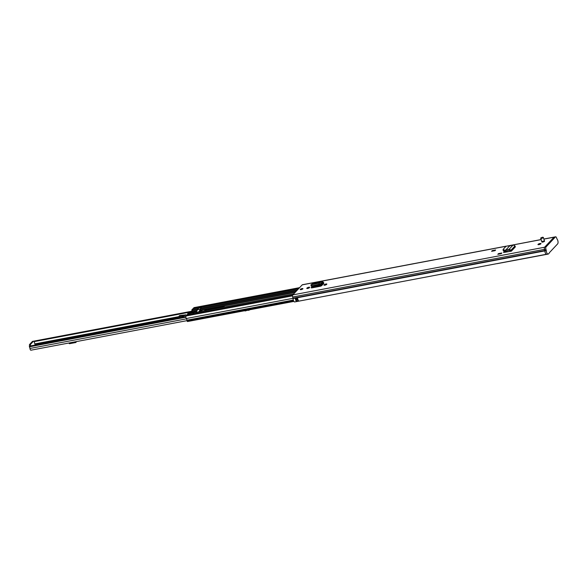 <?xml version="1.0" encoding="UTF-8"?>
<svg xmlns="http://www.w3.org/2000/svg" width="587" height="587" viewBox="0 0 587 587"><rect width="100%" height="100%" fill="white"/><g stroke="black" fill="none" stroke-linecap="round" stroke-linejoin="round"><path stroke-width="0.88" d="M503.162 250.473L503.096 249.416L503.822 249.93L503.888 250.987L503.162 250.473M541.045 239.562L506.038 246.269L503.096 249.416M507.601 245.894L509.56 246.012L513.192 244.933L515.004 245.924L515.371 246.87L511.35 251.163L510.991 250.209L509.186 249.211L509.604 250.238L506.009 251.177L503.888 250.987M324.024 284.915L324.156 284.776A1.453 0.389 161.9 0 1 325.638 284.071A1.453 0.389 161.9 0 1 326.827 284.079A1.453 0.389 161.9 0 1 326.746 284.291L326.614 284.424A1.453 0.389 161.9 0 1 324.824 285.201A1.453 0.389 161.9 0 1 323.943 285.121A1.453 0.389 161.9 0 1 324.024 284.915L324.134 285.238M306.862 288.166L306.994 288.026A1.453 0.389 161.9 0 1 308.476 287.322A1.453 0.389 161.9 0 1 309.665 287.329A1.453 0.389 161.9 0 1 309.584 287.535L309.452 287.674A1.453 0.389 161.9 0 1 307.661 288.452A1.453 0.389 161.9 0 1 306.774 288.371A1.453 0.389 161.9 0 1 306.862 288.166L306.972 288.488M492.251 250.62L495.626 249.981L494.98 250.671L491.605 251.309L492.251 250.62L492.706 251.104M498.458 253.635L501.834 252.997L501.188 253.687L497.813 254.325L498.458 253.635L498.913 254.112M543.144 237.339A1.423 0.382 161.9 0 1 543.349 237.456L544.553 241.132A1.423 0.382 161.9 0 1 542.718 242.086A1.423 0.382 161.9 0 1 541.852 242.013A1.423 0.382 161.9 0 1 543.687 241.059M538.932 244.647A1.578 0.418 161.9 0 1 537.971 244.566A1.578 0.418 161.9 0 1 540.003 243.502A1.578 0.418 161.9 0 1 540.972 243.583A1.578 0.418 161.9 0 1 538.932 244.647M301.094 289.626A1.423 0.382 161.9 0 1 300.228 289.552A1.423 0.382 161.9 0 1 302.063 288.591A1.423 0.382 161.9 0 1 302.929 288.665A1.423 0.382 161.9 0 1 301.094 289.626M506.163 246.166L302.408 284.739A1.768 0.741 79.3 0 0 302.21 284.856L292.796 294.901A1.768 0.741 79.3 0 0 292.678 297.022L293.074 298.563A2.686 1.13 79.3 0 0 294.571 301.945L546.38 254.274M554.223 237.067L555.625 236.803A1.768 0.741 -100.7 0 0 555.427 236.921L554.018 237.185L544.611 247.23A1.768 0.741 79.3 0 0 544.494 249.35L544.89 250.898A2.686 1.13 79.3 0 0 545.191 252.623A2.686 1.13 -100.7 0 1 544.89 250.898L544.494 249.35A1.768 0.741 -100.7 0 1 544.611 247.23L554.018 237.185A1.768 0.741 -100.7 0 1 554.223 237.067A1.768 0.741 79.3 0 0 554.018 237.185L543.885 239.107M312.768 285.913L311.279 287.505A1.556 0.418 -18.1 0 0 311.183 287.725A1.556 0.418 -18.1 0 0 312.13 287.813L319.886 286.346A1.556 0.418 -18.1 0 0 321.801 285.517L323.87 283.301L321.984 283.976M504.138 252.417L511.35 251.163M503.448 252.388L504.534 251.045M313.619 286.405L312.343 287.769M504.644 252.329L505.73 251.17M295.855 298.724A1.548 0.653 79.3 0 0 296.31 300.082A1.013 0.426 79.3 0 0 296.259 301.109A2.686 1.13 -100.7 0 1 295.334 298.299L297.58 297.873A2.686 1.13 79.3 0 0 298.512 300.683L298.512 300.683M296.259 301.109L298.49 300.742A0.947 0.396 79.3 0 1 298.467 300.632M296.303 298.636L296.362 300.023A1.013 0.426 79.3 0 0 296.31 300.082M312.966 285.876A1.262 0.528 79.3 0 0 313.546 286.419A1.262 0.528 79.3 0 0 313.685 286.339M323.444 283.763A1.262 0.528 -100.7 0 1 323.422 283.704L322.872 282.67L323.474 282.34L323.789 283.242M323.474 282.34L322.483 281.701L322.872 282.67L321.933 284.057L321.471 283.103L322.718 281.511L312.225 283.499L311.565 284.519M321.537 283.081L321.588 284.218L311.433 286.14L310.853 284.834M311.117 286.045L319.174 284.211L321.588 284.218M311 284.93L319.057 283.103L321.471 283.103M322.446 281.562L318.492 282.31M322.329 281.217L322.094 281.628M510.338 251.353L509.604 250.238M513.192 244.933L509.186 249.211L505.715 250.121L505.913 251.185M505.737 250.216L503.822 249.93M509.56 246.012L505.715 250.121L506.009 251.177M555.625 236.803A1.768 0.741 -100.7 0 1 556.513 237.757L557.07 239.129A2.686 1.13 -100.7 0 1 558.017 241.609A2.686 1.13 -100.7 0 1 557.65 243.869L549.454 252.623A3.317 1.394 -100.7 0 1 549.124 253.246L548.375 254.039L497.057 263.68L547.906 254.024A2.686 1.13 -100.7 0 1 546.592 252.359A2.686 1.13 -100.7 0 1 546.292 250.627L293.074 298.563M546.504 254.296A2.686 1.13 -100.7 0 1 545.191 252.623M292.678 297.022L545.903 249.086A1.768 0.741 -100.7 0 1 546.02 246.966L292.796 294.901M545.903 249.086L546.292 250.627M555.427 236.921L546.02 246.966M547.906 254.024L548.375 254.039M505.891 252.117L507.014 250.913M249.504 309.804L249.035 310.288L247.949 310.097M185.874 317.207L29.35 346.836L29.533 346.125L185.881 316.525M31.096 350.094A1.519 0.638 -100.7 0 1 30.928 350.197A1.519 0.638 -100.7 0 1 29.966 348.465A1.548 0.653 79.3 0 0 29.35 346.836M189.322 312.255L34.134 341.634A2.686 1.13 79.3 0 0 34.141 341.7M34.816 343.718A2.686 1.13 79.3 0 0 34.934 343.887L35.044 344.415M34.134 341.634L34.413 341.091M34.949 345.097L35.11 344.613L34.589 345.171M29.585 346.117L29.57 346.051A1.262 0.528 -100.7 0 1 29.621 344.43L32.417 341.443A1.262 0.528 -100.7 0 1 32.556 341.363L33.569 341.172A1.262 0.528 79.3 0 1 34.237 341.95L35.11 344.613M30.605 345.919L29.57 346.051M33.569 341.172A1.262 0.528 79.3 0 0 33.43 341.252L32.417 341.443M29.621 344.43L30.634 344.239L33.43 341.252M30.634 344.239A1.262 0.528 79.3 0 0 30.583 345.853M68.906 343.006A1.453 0.609 79.3 0 0 69.589 343.681L75.774 342.507A1.453 0.609 79.3 0 0 75.98 342.36L76.134 341.641M76.259 341.972L76.508 341.568M75.092 341.832A1.453 0.609 79.3 0 0 75.774 342.507M244.552 310.736A1.453 1.262 -136.9 0 0 245.63 310.883L247.479 310.185M247.45 310.193L247.927 310.406M186.182 314.977L181.904 316.723L182.564 315.997L178.991 316.921M186.116 316.004L186.886 315.19M160.86 321.331L163.113 320.392L178.749 316.877L179.028 316.239L182.491 315.762L183.019 315.168L179.673 315.579M183.019 315.417L186.006 314.793L183.438 315.116L182.968 315.667L186.079 315.27M187.04 315.028L186.306 315.116M186.739 315.549L186.138 315.982M162.584 320.935L163.325 320.487M204.32 310.809A3.221 0.858 161.9 0 1 208.326 309.055L222.282 306.414A3.221 0.858 161.9 0 1 224.249 306.583A3.221 0.858 161.9 0 1 224.058 307.038A3.221 0.858 161.9 0 1 224.014 307.082M188.948 314.067L188.163 313.869A1.262 0.528 79.3 0 0 188.045 313.95L186.93 315.138A1.578 0.668 79.3 0 0 186.703 315.777M196.99 312.255A1.262 0.528 79.3 0 0 196.828 312.233A1.262 0.528 79.3 0 0 196.682 312.313L196.014 313.025A1.607 0.433 161.9 0 1 194.965 313.619L193.306 313.935A1.607 0.433 161.9 0 1 193.05 313.803A1.607 0.433 161.9 0 1 193.145 313.568L193.813 312.856A1.262 0.528 -100.7 0 1 193.959 312.776L188.163 313.869M196.777 311.073L192.36 311.91A11.351 3.03 161.9 0 1 191.648 313.172A11.351 3.03 161.9 0 1 191.611 313.216M295.085 292.458L200.394 310.384L200.35 309.18A1.262 0.528 -100.7 0 1 200.534 308.204L201.202 307.493A1.607 0.433 -18.1 0 0 201.297 307.265A1.607 0.433 -18.1 0 0 201.048 307.126L199.382 307.441A1.607 0.433 -18.1 0 0 198.333 308.036L197.665 308.747A1.262 0.528 79.3 0 0 197.467 309.466M193.578 308.469L193.769 307.859A1.409 0.594 -100.7 0 1 194.018 307.632L299.597 287.645M187.458 321.544L293.904 301.395L187.458 321.544L187.055 320.928A1.196 0.506 -100.7 0 1 186.915 320.201A1.578 0.668 79.3 0 0 186.358 318.506A1.409 0.594 79.3 0 1 185.866 317.061A1.409 0.594 79.3 0 1 186.182 315.96L292.531 295.745M192.36 311.91L191.802 309.987A1.262 0.528 -100.7 0 1 191.898 309.841L193.013 308.652A1.578 0.668 -100.7 0 1 193.189 308.542A1.578 0.668 -100.7 0 1 193.394 308.579M198.545 311.902A7.822 3.295 79.3 0 0 200.028 309.254L192.052 310.75L191.802 309.987L192.037 310.714M298.878 288.408L193.527 308.351M207.387 310.23A3.221 0.858 161.9 0 1 208.612 309.921L222.568 307.28A3.221 0.858 161.9 0 1 223.618 307.162M200.394 310.384L202.148 310.244L201.025 311.433M200.365 311.198L200.174 310.618M187.495 314.544A8.988 2.399 161.9 0 1 190.966 311.301L191.846 311.139L192.272 312.277M191.846 311.139L191.428 312.666L190.57 313.414M195.904 312.299L198.457 308.41L200.438 307.551L201.326 307.867M190.694 313.084L190.746 312.482L191.325 312.416L191.061 312.732L189.806 313.561M197.327 312.137L197.445 312.013A7.822 3.295 79.3 0 0 197.709 312.064M190.782 312.328L190.562 311.668L191.611 311.712L190.533 312.6M190.562 311.668L189.674 312.379L189.968 312.02L190.21 312.739M188.192 313.612L188.772 312.9L189.418 313.634M199.235 311.778L199.998 310.963L201.334 311.015L200.923 311.455M197.445 312.013L194.576 312.555L193.284 313.935L193.145 313.568M189.278 313.231L188.346 313.84M189.762 313.209L188.772 312.9M189.645 312.842L190.027 313.209M190.885 312.908L190.746 312.482L191.325 312.416M541.075 239.635L507.916 245.916M506.038 246.269L302.21 284.856M546.24 250.275L293.016 298.211M295.334 298.299L295.723 298.746M297.609 298.167L295.503 298.563L295.386 298.189M297.998 299.774L296.362 300.023M296.354 301.146A0.947 0.396 -100.7 0 1 296.435 300.067L297.961 299.686M295.672 298.805L297.631 298.387L295.43 298.6M296.464 299.906L296.435 298.739L297.653 298.512M297.734 298.93L296.486 299.179M306.994 288.026L307.148 288.503M324.156 284.776L324.31 285.253M321.089 283.022L321.206 284.137M319.02 283.11L319.137 284.218M311.697 284.497L311.807 285.605M322.733 282.875L323.099 282.809M322.483 281.701L311.998 283.682M515.004 245.924L510.991 250.209L509.993 250.458M541.852 242.013L540.759 238.006C542.205 237.214 543.063 237.031 543.349 237.456A1.423 0.382 161.9 0 1 543.269 237.662A1.423 0.382 161.9 0 1 541.808 238.351A1.423 0.382 161.9 0 1 540.649 238.344A1.423 0.382 161.9 0 1 540.737 238.139M540.825 237.97L543.078 237.544L540.825 237.97M543.041 237.552L540.862 237.962L543.041 237.552M540.979 238.212L543.012 237.537L541.001 238.241M249.093 310.244L249.123 309.877M169.621 319.049L35.073 344.518M185.859 316.848L29.372 346.477M186.563 318.814L29.966 348.465M196.88 310.817L192.088 311.734M178.954 316.628L34.934 343.887M182.542 315.512L179.028 316.239L179.365 315.813M170.575 318.792L163.179 320.377M178.749 316.877L170.59 318.785M171.543 319.335L175.234 318.609M322.102 285.194L313.179 286.882M297.536 289.839L200.534 308.204M298.651 288.65L201.048 307.126M292.656 295.129L194.965 313.619M293.691 293.948L196.682 312.313M299.392 287.865L193.769 307.859M296.545 299.451L296.046 299.546M293.309 300.06L186.915 320.201M293.045 298.313L186.358 318.506M193.813 312.856L188.045 313.95M193.306 313.935L186.93 315.138M197.665 308.747L191.898 309.841M199.382 307.441L193.013 308.652M292.524 295.826L186.182 315.96M293.551 300.764L187.055 320.928M293.661 300.992L187.128 321.155M296.464 290.983L200.35 309.18M295.356 292.172L200.438 310.141M198.333 308.036L198.457 308.41M208.326 309.055L208.612 309.921M222.282 306.414L222.568 307.28M200.372 311.198L199.962 311.638M189.447 312.732L189.726 313.575M189.491 312.798L189.667 313.311M194.913 312.489L192.807 312.988M192.668 313.135L192.778 312.798C194.224 312.005 195.089 311.822 195.368 312.255A1.423 0.382 161.9 0 1 195.324 312.409M194.679 312.445L193.314 312.871L194.693 312.475M193.314 312.893L194.04 312.776M554.209 237.075L543.863 239.034M322.549 284.717L313.546 286.419M321.705 284.218L311.528 286.148M186.982 320.656L30.928 350.197M200.387 309.606L199.925 309.694M190.687 311.44L34.288 341.047M163.142 320.385L160.853 321.331M179.402 315.711L178.998 316.753M179.703 315.564L183.056 315.153M183.474 315.102L186.314 315.146M293.757 293.882L196.828 312.233M298.732 288.562L193.189 308.542"/></g></svg>
